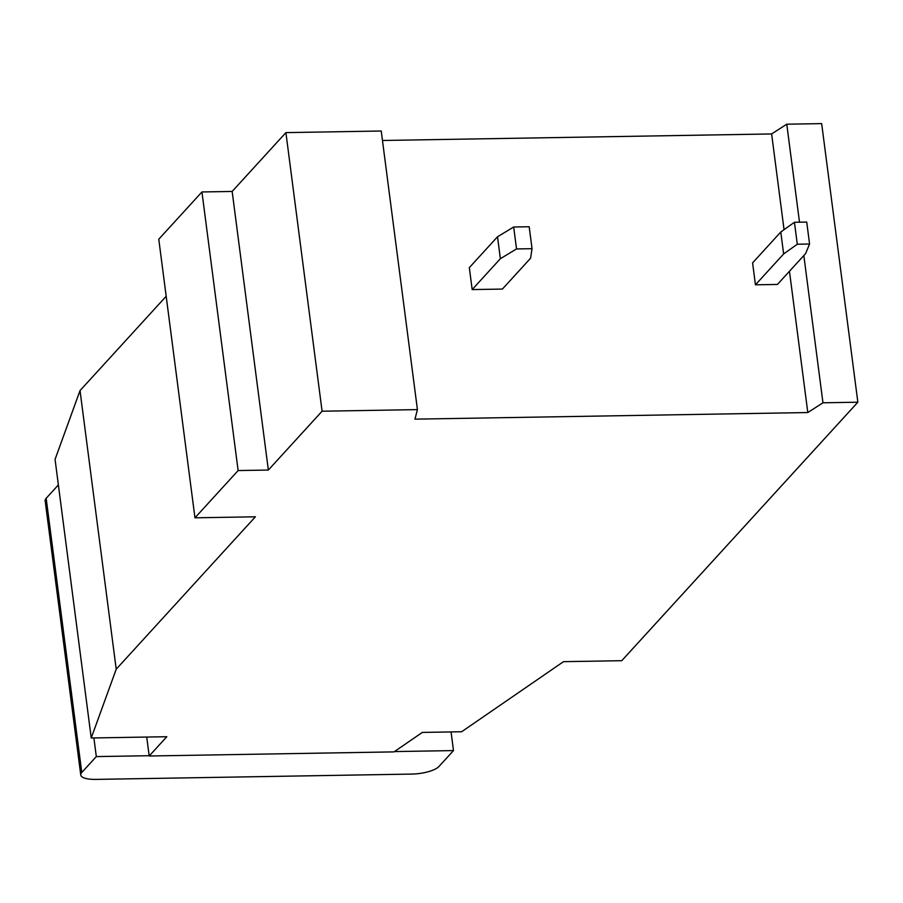 <?xml version="1.0" encoding="UTF-8"?>
<svg xmlns="http://www.w3.org/2000/svg" width="903" height="903" viewBox="0 0 903 903"><rect width="100%" height="100%" fill="white"/><g stroke="black" fill="none" stroke-linecap="round" stroke-linejoin="round"><path stroke-width="1.35" d="M268.349 470.045L238.121 470.553L194.958 517.814L255.402 516.798L116.216 669.191L91.237 737.988L166.807 736.713L149.187 756.003L394.024 751.883L422.322 732.412L461.625 731.757L563.506 661.662L621.761 660.691L857.85 402.207L822.96 402.794L807.801 412.547L414.962 419.15L417.423 409.612L322.089 411.215L268.349 470.045L232.161 191.447L201.945 191.955L238.121 470.553M417.423 409.612L381.235 131.014L285.901 132.617L322.089 411.215M285.901 132.617L232.161 191.447M857.85 402.207L821.662 123.609L786.773 124.196L771.625 133.949L784.052 229.678M789.459 271.272L807.801 412.547M771.625 133.949L382.466 140.484M786.773 124.196L799.505 222.206M803.828 255.526L822.96 402.794M146.726 737.051L149.187 756.003M166.186 296.263L80.028 390.593L55.06 459.379L91.237 737.988M80.028 390.593L116.216 669.191M201.945 191.955L158.77 239.216L194.958 517.814M451.071 731.938L453.487 750.585L394.476 751.578M93.889 737.943L96.316 756.59L81.778 772.505A21.807 6.739 -7.4 0 0 80.762 774.966A21.807 6.739 -7.4 0 0 95.774 779.391L411.734 774.085A21.807 6.739 -7.4 0 0 438.948 766.5L453.487 750.585M80.762 774.966L45.15 500.759A21.807 6.739 -7.4 0 1 46.166 498.298L58.368 484.922M149.153 755.709L96.316 756.59M783.635 253.946L755.439 284.817L777.427 284.445L805.611 253.585L809.573 244.013L797.293 244.228L783.635 253.946L780.779 232.015L752.594 262.875L755.439 284.817M809.573 244.013L806.729 222.082L794.437 222.285L797.293 244.228M794.437 222.285L780.779 232.015M500.364 258.709L472.179 289.581L502.395 289.073L530.592 258.202L532.036 248.686L516.539 248.946L500.364 258.709L497.519 236.778L469.323 267.638L472.179 289.581M532.036 248.686L529.181 226.743L513.683 227.003L516.539 248.946M513.683 227.003L497.519 236.778M81.778 772.505L46.166 498.298"/></g></svg>
